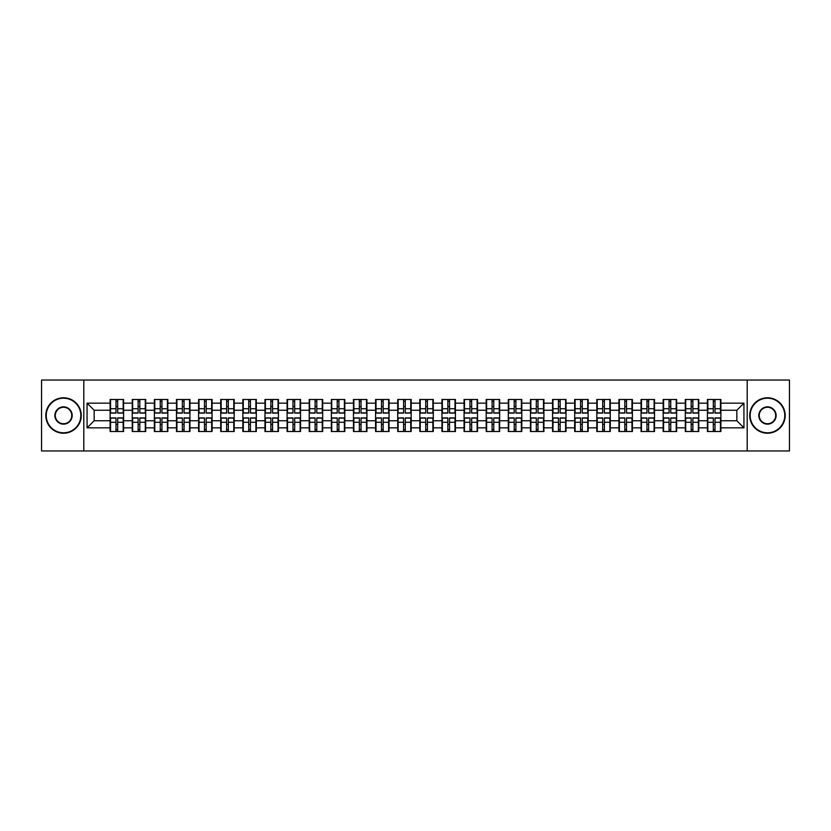 <?xml version="1.0" encoding="UTF-8"?>
<svg xmlns="http://www.w3.org/2000/svg" width="831" height="831" viewBox="0 0 831 831"><rect width="100%" height="100%" fill="white"/><g stroke="black" fill="none" stroke-linecap="round" stroke-linejoin="round"><path stroke-width="1.25" d="M747.194 450.953L789.45 450.953L789.45 380.047L747.194 380.047L747.194 450.953L83.806 450.953L83.806 380.047L41.55 380.047L41.55 450.953L83.806 450.953M747.194 380.047L83.806 380.047M736.837 420.746L736.837 410.254L720.882 410.254L720.882 420.746L736.837 420.746L743.932 427.84L743.932 403.16L720.882 403.16L720.882 399.472L707.41 399.472L707.41 410.254L698.767 410.254L698.767 420.746L707.41 420.746L707.41 410.254M743.932 427.84L720.882 427.84L720.882 431.528L707.41 431.528L707.41 427.84L698.767 427.84L698.767 431.528L685.295 431.528L685.295 427.84L676.642 427.84L676.642 431.528L663.169 431.528L663.169 427.84L654.516 427.84L654.516 431.528L641.044 431.528L641.044 427.84L632.401 427.84L632.401 431.528L618.929 431.528L618.929 427.84L610.276 427.84L610.276 431.528L596.803 431.528L596.803 427.84L588.151 427.84L588.151 431.528L574.678 431.528L574.678 427.84L566.025 427.84L566.025 431.528L552.563 431.528L552.563 427.84L543.91 427.84L543.91 431.528L530.438 431.528L530.438 427.84L521.785 427.84L521.785 431.528L508.312 431.528L508.312 427.84L499.66 427.84L499.66 431.528L486.187 431.528L486.187 427.84L477.545 427.84L477.545 431.528L464.072 431.528L464.072 427.84L455.419 427.84L455.419 431.528L441.947 431.528L441.947 427.84L433.294 427.84L433.294 431.528L419.821 431.528L419.821 427.84L411.179 427.84L411.179 431.528L397.706 431.528L397.706 427.84L389.053 427.84L389.053 431.528L375.581 431.528L375.581 427.84L366.928 427.84L366.928 431.528L353.455 431.528L353.455 427.84L344.813 427.84L344.813 431.528L331.34 431.528L331.34 427.84L322.688 427.84L322.688 431.528L309.215 431.528L309.215 427.84L300.562 427.84L300.562 431.528L287.09 431.528L287.09 427.84L278.437 427.84L278.437 431.528L264.975 431.528L264.975 427.84L256.322 427.84L256.322 431.528L242.849 431.528L242.849 427.84L234.197 427.84L234.197 431.528L220.724 431.528L220.724 427.84L212.071 427.84L212.071 431.528L198.599 431.528L198.599 427.84L189.956 427.84L189.956 431.528L176.484 431.528L176.484 427.84L167.831 427.84L167.831 431.528L154.358 431.528L154.358 427.84L145.705 427.84L145.705 431.528L132.233 431.528L132.233 427.84L123.59 427.84L123.59 431.528L110.118 431.528L110.118 427.84L87.068 427.84L87.068 403.16L110.118 403.16L110.118 410.254L94.163 410.254L94.163 420.746L110.118 420.746L110.118 410.254M707.41 403.16L698.767 403.16L698.767 399.472L685.295 399.472L685.295 403.16L676.642 403.16L676.642 399.472L663.169 399.472L663.169 403.16L654.516 403.16L654.516 399.472L641.044 399.472L641.044 403.16L632.401 403.16L632.401 399.472L618.929 399.472L618.929 403.16L610.276 403.16L610.276 399.472L596.803 399.472L596.803 403.16L588.151 403.16L588.151 399.472L574.678 399.472L574.678 403.16L566.025 403.16L566.025 399.472L552.563 399.472L552.563 403.16L543.91 403.16L543.91 399.472L530.438 399.472L530.438 403.16L521.785 403.16L521.785 399.472L508.312 399.472L508.312 403.16L499.66 403.16L499.66 399.472L486.187 399.472L486.187 403.16L477.545 403.16L477.545 399.472L464.072 399.472L464.072 403.16L455.419 403.16L455.419 399.472L441.947 399.472L441.947 403.16L433.294 403.16L433.294 399.472L419.821 399.472L419.821 403.16L411.179 403.16L411.179 399.472L397.706 399.472L397.706 403.16L389.053 403.16L389.053 399.472L375.581 399.472L375.581 403.16L366.928 403.16L366.928 399.472L353.455 399.472L353.455 403.16L344.813 403.16L344.813 399.472L331.34 399.472L331.34 403.16L322.688 403.16L322.688 399.472L309.215 399.472L309.215 403.16L300.562 403.16L300.562 399.472L287.09 399.472L287.09 403.16L278.437 403.16L278.437 399.472L264.975 399.472L264.975 403.16L256.322 403.16L256.322 399.472L242.849 399.472L242.849 403.16L234.197 403.16L234.197 399.472L220.724 399.472L220.724 403.16L212.071 403.16L212.071 399.472L198.599 399.472L198.599 403.16L189.956 403.16L189.956 399.472L176.484 399.472L176.484 403.16L167.831 403.16L167.831 399.472L154.358 399.472L154.358 403.16L145.705 403.16L145.705 399.472L132.233 399.472L132.233 403.16L123.59 403.16L123.59 399.472L110.118 399.472L110.118 403.16M707.41 420.746L707.41 427.84M698.767 420.746L698.767 427.84M698.767 403.16L698.767 410.254M676.642 420.746L685.295 420.746L685.295 410.254L676.642 410.254L676.642 427.84M685.295 420.746L685.295 427.84M685.295 403.16L685.295 410.254M676.642 403.16L676.642 410.254M654.516 420.746L663.169 420.746L663.169 410.254L654.516 410.254L654.516 427.84M663.169 420.746L663.169 427.84M663.169 403.16L663.169 410.254M654.516 403.16L654.516 410.254M632.401 420.746L641.044 420.746L641.044 410.254L632.401 410.254L632.401 427.84M641.044 420.746L641.044 427.84M641.044 403.16L641.044 410.254M632.401 403.16L632.401 410.254M610.276 420.746L618.929 420.746L618.929 410.254L610.276 410.254L610.276 427.84M618.929 420.746L618.929 427.84M618.929 403.16L618.929 410.254M610.276 403.16L610.276 410.254M588.151 420.746L596.803 420.746L596.803 410.254L588.151 410.254L588.151 427.84M596.803 420.746L596.803 427.84M596.803 403.16L596.803 410.254M588.151 403.16L588.151 410.254M566.025 420.746L574.678 420.746L574.678 410.254L566.025 410.254L566.025 427.84M574.678 420.746L574.678 427.84M574.678 403.16L574.678 410.254M566.025 403.16L566.025 410.254M543.91 420.746L552.563 420.746L552.563 410.254L543.91 410.254L543.91 427.84M552.563 420.746L552.563 427.84M552.563 403.16L552.563 410.254M543.91 403.16L543.91 410.254M521.785 420.746L530.438 420.746L530.438 410.254L521.785 410.254L521.785 427.84M530.438 420.746L530.438 427.84M530.438 403.16L530.438 410.254M521.785 403.16L521.785 410.254M499.66 420.746L508.312 420.746L508.312 410.254L499.66 410.254L499.66 427.84M508.312 420.746L508.312 427.84M508.312 403.16L508.312 410.254M499.66 403.16L499.66 410.254M477.545 420.746L486.187 420.746L486.187 410.254L477.545 410.254L477.545 427.84M486.187 420.746L486.187 427.84M486.187 403.16L486.187 410.254M477.545 403.16L477.545 410.254M455.419 420.746L464.072 420.746L464.072 410.254L455.419 410.254L455.419 427.84M464.072 420.746L464.072 427.84M464.072 403.16L464.072 410.254M455.419 403.16L455.419 410.254M433.294 420.746L441.947 420.746L441.947 410.254L433.294 410.254L433.294 427.84M441.947 420.746L441.947 427.84M441.947 403.16L441.947 410.254M433.294 403.16L433.294 410.254M411.179 420.746L419.821 420.746L419.821 410.254L411.179 410.254L411.179 427.84M419.821 420.746L419.821 427.84M419.821 403.16L419.821 410.254M411.179 403.16L411.179 410.254M389.053 420.746L397.706 420.746L397.706 410.254L389.053 410.254L389.053 427.84M397.706 420.746L397.706 427.84M397.706 403.16L397.706 410.254M389.053 403.16L389.053 410.254M366.928 420.746L375.581 420.746L375.581 410.254L366.928 410.254L366.928 427.84M375.581 420.746L375.581 427.84M375.581 403.16L375.581 410.254M366.928 403.16L366.928 410.254M344.813 420.746L353.455 420.746L353.455 410.254L344.813 410.254L344.813 427.84M353.455 420.746L353.455 427.84M353.455 403.16L353.455 410.254M344.813 403.16L344.813 410.254M322.688 420.746L331.34 420.746L331.34 410.254L322.688 410.254L322.688 427.84M331.34 420.746L331.34 427.84M331.34 403.16L331.34 410.254M322.688 403.16L322.688 410.254M300.562 420.746L309.215 420.746L309.215 410.254L300.562 410.254L300.562 427.84M309.215 420.746L309.215 427.84M309.215 403.16L309.215 410.254M300.562 403.16L300.562 410.254M278.437 420.746L287.09 420.746L287.09 410.254L278.437 410.254L278.437 427.84M287.09 420.746L287.09 427.84M287.09 403.16L287.09 410.254M278.437 403.16L278.437 410.254M256.322 420.746L264.975 420.746L264.975 410.254L256.322 410.254L256.322 427.84M264.975 420.746L264.975 427.84M264.975 403.16L264.975 410.254M256.322 403.16L256.322 410.254M234.197 420.746L242.849 420.746L242.849 410.254L234.197 410.254L234.197 427.84M242.849 420.746L242.849 427.84M242.849 403.16L242.849 410.254M234.197 403.16L234.197 410.254M212.071 420.746L220.724 420.746L220.724 410.254L212.071 410.254L212.071 427.84M220.724 420.746L220.724 427.84M220.724 403.16L220.724 410.254M212.071 403.16L212.071 410.254M189.956 420.746L198.599 420.746L198.599 410.254L189.956 410.254L189.956 427.84M198.599 420.746L198.599 427.84M198.599 403.16L198.599 410.254M189.956 403.16L189.956 410.254M167.831 420.746L176.484 420.746L176.484 410.254L167.831 410.254L167.831 427.84M176.484 420.746L176.484 427.84M176.484 403.16L176.484 410.254M167.831 403.16L167.831 410.254M145.705 420.746L154.358 420.746L154.358 410.254L145.705 410.254L145.705 427.84M154.358 420.746L154.358 427.84M154.358 403.16L154.358 410.254M145.705 403.16L145.705 410.254M123.59 420.746L132.233 420.746L132.233 410.254L123.59 410.254L123.59 427.84M132.233 420.746L132.233 427.84M132.233 403.16L132.233 410.254M123.59 403.16L123.59 410.254M110.118 420.746L110.118 427.84M94.163 420.746L87.068 427.84M87.068 403.16L94.163 410.254M720.882 420.746L720.882 427.84M720.882 403.16L720.882 410.254M743.932 403.16L736.837 410.254M123.165 399.472L123.165 413.09L117.701 413.09L117.701 399.472M115.997 399.472L115.997 413.09L110.544 413.09L110.544 399.472M115.997 401.321L117.701 401.321M117.701 406.567L115.997 406.567M110.544 431.528L110.544 417.91L115.997 417.91L115.997 431.528M117.701 431.528L117.701 417.91L123.165 417.91L123.165 431.528M117.701 429.679L115.997 429.679M115.997 424.433L117.701 424.433M63.53 432.806A17.306 17.306 0 0 0 80.836 415.5A17.306 17.306 0 0 0 63.53 398.194A17.306 17.306 0 0 0 46.235 415.5A17.306 17.306 0 0 0 63.53 432.806M63.53 397.779A17.721 17.721 0 0 1 81.261 415.5A17.721 17.721 0 0 1 63.53 433.221A17.721 17.721 0 0 1 45.809 415.5A17.721 17.721 0 0 1 63.53 397.779M63.53 424.153A8.653 8.653 0 0 1 54.877 415.5A8.653 8.653 0 0 1 63.53 406.847A8.653 8.653 0 0 1 72.183 415.5A8.653 8.653 0 0 1 63.53 424.153M63.53 407.273A8.227 8.227 0 0 0 55.303 415.5A8.227 8.227 0 0 0 63.53 423.727A8.227 8.227 0 0 0 71.757 415.5A8.227 8.227 0 0 0 63.53 407.273M767.47 432.806A17.306 17.306 0 0 0 784.765 415.5A17.306 17.306 0 0 0 767.47 398.194A17.306 17.306 0 0 0 750.164 415.5A17.306 17.306 0 0 0 767.47 432.806M767.47 397.779A17.721 17.721 0 0 1 785.191 415.5A17.721 17.721 0 0 1 767.47 433.221A17.721 17.721 0 0 1 749.739 415.5A17.721 17.721 0 0 1 767.47 397.779M767.47 424.153A8.653 8.653 0 0 1 758.817 415.5A8.653 8.653 0 0 1 767.47 406.847A8.653 8.653 0 0 1 776.123 415.5A8.653 8.653 0 0 1 767.47 424.153M767.47 407.273A8.227 8.227 0 0 0 759.243 415.5A8.227 8.227 0 0 0 767.47 423.727A8.227 8.227 0 0 0 775.697 415.5A8.227 8.227 0 0 0 767.47 407.273M145.28 399.472L145.28 413.09L139.826 413.09L139.826 399.472M138.123 399.472L138.123 413.09L132.659 413.09L132.659 399.472M138.123 401.321L139.826 401.321M139.826 406.567L138.123 406.567M167.405 399.472L167.405 413.09L161.941 413.09L161.941 399.472M160.248 399.472L160.248 413.09L154.784 413.09L154.784 399.472M160.248 401.321L161.941 401.321M161.941 406.567L160.248 406.567M189.53 399.472L189.53 413.09L184.066 413.09L184.066 399.472M182.363 399.472L182.363 413.09L176.91 413.09L176.91 399.472M182.363 401.321L184.066 401.321M184.066 406.567L182.363 406.567M211.645 399.472L211.645 413.09L206.192 413.09L206.192 399.472M204.488 399.472L204.488 413.09L199.025 413.09L199.025 399.472M204.488 401.321L206.192 401.321M206.192 406.567L204.488 406.567M233.771 399.472L233.771 413.09L228.317 413.09L228.317 399.472M226.614 399.472L226.614 413.09L221.15 413.09L221.15 399.472M226.614 401.321L228.317 401.321M228.317 406.567L226.614 406.567M132.659 431.528L132.659 417.91L138.123 417.91L138.123 431.528M139.826 431.528L139.826 417.91L145.28 417.91L145.28 431.528M139.826 429.679L138.123 429.679M138.123 424.433L139.826 424.433M154.784 431.528L154.784 417.91L160.248 417.91L160.248 431.528M161.941 431.528L161.941 417.91L167.405 417.91L167.405 431.528M161.941 429.679L160.248 429.679M160.248 424.433L161.941 424.433M176.91 431.528L176.91 417.91L182.363 417.91L182.363 431.528M184.066 431.528L184.066 417.91L189.53 417.91L189.53 431.528M184.066 429.679L182.363 429.679M182.363 424.433L184.066 424.433M199.025 431.528L199.025 417.91L204.488 417.91L204.488 431.528M206.192 431.528L206.192 417.91L211.645 417.91L211.645 431.528M206.192 429.679L204.488 429.679M204.488 424.433L206.192 424.433M221.15 431.528L221.15 417.91L226.614 417.91L226.614 431.528M228.317 431.528L228.317 417.91L233.771 417.91L233.771 431.528M228.317 429.679L226.614 429.679M226.614 424.433L228.317 424.433M255.896 399.472L255.896 413.09L250.432 413.09L250.432 399.472M248.729 399.472L248.729 413.09L243.275 413.09L243.275 399.472M248.729 401.321L250.432 401.321M250.432 406.567L248.729 406.567M243.275 431.528L243.275 417.91L248.729 417.91L248.729 431.528M250.432 431.528L250.432 417.91L255.896 417.91L255.896 431.528M250.432 429.679L248.729 429.679M248.729 424.433L250.432 424.433M278.021 399.472L278.021 413.09L272.558 413.09L272.558 399.472M270.854 399.472L270.854 413.09L265.39 413.09L265.39 399.472M270.854 401.321L272.558 401.321M272.558 406.567L270.854 406.567M265.39 431.528L265.39 417.91L270.854 417.91L270.854 431.528M272.558 431.528L272.558 417.91L278.021 417.91L278.021 431.528M272.558 429.679L270.854 429.679M270.854 424.433L272.558 424.433M300.136 399.472L300.136 413.09L294.683 413.09L294.683 399.472M292.979 399.472L292.979 413.09L287.516 413.09L287.516 399.472M292.979 401.321L294.683 401.321M294.683 406.567L292.979 406.567M287.516 431.528L287.516 417.91L292.979 417.91L292.979 431.528M294.683 431.528L294.683 417.91L300.136 417.91L300.136 431.528M294.683 429.679L292.979 429.679M292.979 424.433L294.683 424.433M322.262 399.472L322.262 413.09L316.798 413.09L316.798 399.472M315.094 399.472L315.094 413.09L309.641 413.09L309.641 399.472M315.094 401.321L316.798 401.321M316.798 406.567L315.094 406.567M309.641 431.528L309.641 417.91L315.094 417.91L315.094 431.528M316.798 431.528L316.798 417.91L322.262 417.91L322.262 431.528M316.798 429.679L315.094 429.679M315.094 424.433L316.798 424.433M344.387 399.472L344.387 413.09L338.923 413.09L338.923 399.472M337.22 399.472L337.22 413.09L331.766 413.09L331.766 399.472M337.22 401.321L338.923 401.321M338.923 406.567L337.22 406.567M331.766 431.528L331.766 417.91L337.22 417.91L337.22 431.528M338.923 431.528L338.923 417.91L344.387 417.91L344.387 431.528M338.923 429.679L337.22 429.679M337.22 424.433L338.923 424.433M366.502 399.472L366.502 413.09L361.049 413.09L361.049 399.472M359.345 399.472L359.345 413.09L353.881 413.09L353.881 399.472M359.345 401.321L361.049 401.321M361.049 406.567L359.345 406.567M353.881 431.528L353.881 417.91L359.345 417.91L359.345 431.528M361.049 431.528L361.049 417.91L366.502 417.91L366.502 431.528M361.049 429.679L359.345 429.679M359.345 424.433L361.049 424.433M388.628 399.472L388.628 413.09L383.164 413.09L383.164 399.472M381.471 399.472L381.471 413.09L376.007 413.09L376.007 399.472M381.471 401.321L383.164 401.321M383.164 406.567L381.471 406.567M376.007 431.528L376.007 417.91L381.471 417.91L381.471 431.528M383.164 431.528L383.164 417.91L388.628 417.91L388.628 431.528M383.164 429.679L381.471 429.679M381.471 424.433L383.164 424.433M410.753 399.472L410.753 413.09L405.289 413.09L405.289 399.472M403.586 399.472L403.586 413.09L398.132 413.09L398.132 399.472M403.586 401.321L405.289 401.321M405.289 406.567L403.586 406.567M398.132 431.528L398.132 417.91L403.586 417.91L403.586 431.528M405.289 431.528L405.289 417.91L410.753 417.91L410.753 431.528M405.289 429.679L403.586 429.679M403.586 424.433L405.289 424.433M432.868 399.472L432.868 413.09L427.414 413.09L427.414 399.472M425.711 399.472L425.711 413.09L420.247 413.09L420.247 399.472M425.711 401.321L427.414 401.321M427.414 406.567L425.711 406.567M420.247 431.528L420.247 417.91L425.711 417.91L425.711 431.528M427.414 431.528L427.414 417.91L432.868 417.91L432.868 431.528M427.414 429.679L425.711 429.679M425.711 424.433L427.414 424.433M454.993 399.472L454.993 413.09L449.529 413.09L449.529 399.472M447.836 399.472L447.836 413.09L442.372 413.09L442.372 399.472M447.836 401.321L449.529 401.321M449.529 406.567L447.836 406.567M442.372 431.528L442.372 417.91L447.836 417.91L447.836 431.528M449.529 431.528L449.529 417.91L454.993 417.91L454.993 431.528M449.529 429.679L447.836 429.679M447.836 424.433L449.529 424.433M477.119 399.472L477.119 413.09L471.655 413.09L471.655 399.472M469.951 399.472L469.951 413.09L464.498 413.09L464.498 399.472M469.951 401.321L471.655 401.321M471.655 406.567L469.951 406.567M464.498 431.528L464.498 417.91L469.951 417.91L469.951 431.528M471.655 431.528L471.655 417.91L477.119 417.91L477.119 431.528M471.655 429.679L469.951 429.679M469.951 424.433L471.655 424.433M499.234 399.472L499.234 413.09L493.78 413.09L493.78 399.472M492.077 399.472L492.077 413.09L486.613 413.09L486.613 399.472M492.077 401.321L493.78 401.321M493.78 406.567L492.077 406.567M486.613 431.528L486.613 417.91L492.077 417.91L492.077 431.528M493.78 431.528L493.78 417.91L499.234 417.91L499.234 431.528M493.78 429.679L492.077 429.679M492.077 424.433L493.78 424.433M521.359 399.472L521.359 413.09L515.906 413.09L515.906 399.472M514.202 399.472L514.202 413.09L508.738 413.09L508.738 399.472M514.202 401.321L515.906 401.321M515.906 406.567L514.202 406.567M508.738 431.528L508.738 417.91L514.202 417.91L514.202 431.528M515.906 431.528L515.906 417.91L521.359 417.91L521.359 431.528M515.906 429.679L514.202 429.679M514.202 424.433L515.906 424.433M543.484 399.472L543.484 413.09L538.021 413.09L538.021 399.472M536.317 399.472L536.317 413.09L530.864 413.09L530.864 399.472M536.317 401.321L538.021 401.321M538.021 406.567L536.317 406.567M530.864 431.528L530.864 417.91L536.317 417.91L536.317 431.528M538.021 431.528L538.021 417.91L543.484 417.91L543.484 431.528M538.021 429.679L536.317 429.679M536.317 424.433L538.021 424.433M565.61 399.472L565.61 413.09L560.146 413.09L560.146 399.472M558.442 399.472L558.442 413.09L552.979 413.09L552.979 399.472M558.442 401.321L560.146 401.321M560.146 406.567L558.442 406.567M552.979 431.528L552.979 417.91L558.442 417.91L558.442 431.528M560.146 431.528L560.146 417.91L565.61 417.91L565.61 431.528M560.146 429.679L558.442 429.679M558.442 424.433L560.146 424.433M587.725 399.472L587.725 413.09L582.271 413.09L582.271 399.472M580.568 399.472L580.568 413.09L575.104 413.09L575.104 399.472M580.568 401.321L582.271 401.321M582.271 406.567L580.568 406.567M575.104 431.528L575.104 417.91L580.568 417.91L580.568 431.528M582.271 431.528L582.271 417.91L587.725 417.91L587.725 431.528M582.271 429.679L580.568 429.679M580.568 424.433L582.271 424.433M609.85 399.472L609.85 413.09L604.386 413.09L604.386 399.472M602.683 399.472L602.683 413.09L597.229 413.09L597.229 399.472M602.683 401.321L604.386 401.321M604.386 406.567L602.683 406.567M597.229 431.528L597.229 417.91L602.683 417.91L602.683 431.528M604.386 431.528L604.386 417.91L609.85 417.91L609.85 431.528M604.386 429.679L602.683 429.679M602.683 424.433L604.386 424.433M631.976 399.472L631.976 413.09L626.512 413.09L626.512 399.472M624.808 399.472L624.808 413.09L619.355 413.09L619.355 399.472M624.808 401.321L626.512 401.321M626.512 406.567L624.808 406.567M619.355 431.528L619.355 417.91L624.808 417.91L624.808 431.528M626.512 431.528L626.512 417.91L631.976 417.91L631.976 431.528M626.512 429.679L624.808 429.679M624.808 424.433L626.512 424.433M654.09 399.472L654.09 413.09L648.637 413.09L648.637 399.472M646.933 399.472L646.933 413.09L641.47 413.09L641.47 399.472M646.933 401.321L648.637 401.321M648.637 406.567L646.933 406.567M641.47 431.528L641.47 417.91L646.933 417.91L646.933 431.528M648.637 431.528L648.637 417.91L654.09 417.91L654.09 431.528M648.637 429.679L646.933 429.679M646.933 424.433L648.637 424.433M676.216 399.472L676.216 413.09L670.752 413.09L670.752 399.472M669.059 399.472L669.059 413.09L663.595 413.09L663.595 399.472M669.059 401.321L670.752 401.321M670.752 406.567L669.059 406.567M663.595 431.528L663.595 417.91L669.059 417.91L669.059 431.528M670.752 431.528L670.752 417.91L676.216 417.91L676.216 431.528M670.752 429.679L669.059 429.679M669.059 424.433L670.752 424.433M698.341 399.472L698.341 413.09L692.877 413.09L692.877 399.472M691.174 399.472L691.174 413.09L685.72 413.09L685.72 399.472M691.174 401.321L692.877 401.321M692.877 406.567L691.174 406.567M685.72 431.528L685.72 417.91L691.174 417.91L691.174 431.528M692.877 431.528L692.877 417.91L698.341 417.91L698.341 431.528M692.877 429.679L691.174 429.679M691.174 424.433L692.877 424.433M720.456 399.472L720.456 413.09L715.003 413.09L715.003 399.472M713.299 399.472L713.299 413.09L707.835 413.09L707.835 399.472M713.299 401.321L715.003 401.321M715.003 406.567L713.299 406.567M707.835 431.528L707.835 417.91L713.299 417.91L713.299 431.528M715.003 431.528L715.003 417.91L720.456 417.91L720.456 431.528M715.003 429.679L713.299 429.679M713.299 424.433L715.003 424.433M115.997 408.717L110.544 408.717M115.997 412.903L110.544 412.903M123.165 408.717L117.701 408.717M123.165 412.903L117.701 412.903M117.701 422.283L123.165 422.283M117.701 418.097L123.165 418.097M110.544 422.283L115.997 422.283M110.544 418.097L115.997 418.097M138.123 408.717L132.659 408.717M138.123 412.903L132.659 412.903M145.28 408.717L139.826 408.717M145.28 412.903L139.826 412.903M160.248 408.717L154.784 408.717M160.248 412.903L154.784 412.903M167.405 408.717L161.941 408.717M167.405 412.903L161.941 412.903M182.363 408.717L176.91 408.717M182.363 412.903L176.91 412.903M189.53 408.717L184.066 408.717M189.53 412.903L184.066 412.903M204.488 408.717L199.025 408.717M204.488 412.903L199.025 412.903M211.645 408.717L206.192 408.717M211.645 412.903L206.192 412.903M226.614 408.717L221.15 408.717M226.614 412.903L221.15 412.903M233.771 408.717L228.317 408.717M233.771 412.903L228.317 412.903M139.826 422.283L145.28 422.283M139.826 418.097L145.28 418.097M132.659 422.283L138.123 422.283M132.659 418.097L138.123 418.097M161.941 422.283L167.405 422.283M161.941 418.097L167.405 418.097M154.784 422.283L160.248 422.283M154.784 418.097L160.248 418.097M184.066 422.283L189.53 422.283M184.066 418.097L189.53 418.097M176.91 422.283L182.363 422.283M176.91 418.097L182.363 418.097M206.192 422.283L211.645 422.283M206.192 418.097L211.645 418.097M199.025 422.283L204.488 422.283M199.025 418.097L204.488 418.097M228.317 422.283L233.771 422.283M228.317 418.097L233.771 418.097M221.15 422.283L226.614 422.283M221.15 418.097L226.614 418.097M248.729 408.717L243.275 408.717M248.729 412.903L243.275 412.903M255.896 408.717L250.432 408.717M255.896 412.903L250.432 412.903M250.432 422.283L255.896 422.283M250.432 418.097L255.896 418.097M243.275 422.283L248.729 422.283M243.275 418.097L248.729 418.097M270.854 408.717L265.39 408.717M270.854 412.903L265.39 412.903M278.021 408.717L272.558 408.717M278.021 412.903L272.558 412.903M272.558 422.283L278.021 422.283M272.558 418.097L278.021 418.097M265.39 422.283L270.854 422.283M265.39 418.097L270.854 418.097M292.979 408.717L287.516 408.717M292.979 412.903L287.516 412.903M300.136 408.717L294.683 408.717M300.136 412.903L294.683 412.903M294.683 422.283L300.136 422.283M294.683 418.097L300.136 418.097M287.516 422.283L292.979 422.283M287.516 418.097L292.979 418.097M315.094 408.717L309.641 408.717M315.094 412.903L309.641 412.903M322.262 408.717L316.798 408.717M322.262 412.903L316.798 412.903M316.798 422.283L322.262 422.283M316.798 418.097L322.262 418.097M309.641 422.283L315.094 422.283M309.641 418.097L315.094 418.097M337.22 408.717L331.766 408.717M337.22 412.903L331.766 412.903M344.387 408.717L338.923 408.717M344.387 412.903L338.923 412.903M338.923 422.283L344.387 422.283M338.923 418.097L344.387 418.097M331.766 422.283L337.22 422.283M331.766 418.097L337.22 418.097M359.345 408.717L353.881 408.717M359.345 412.903L353.881 412.903M366.502 408.717L361.049 408.717M366.502 412.903L361.049 412.903M361.049 422.283L366.502 422.283M361.049 418.097L366.502 418.097M353.881 422.283L359.345 422.283M353.881 418.097L359.345 418.097M381.471 408.717L376.007 408.717M381.471 412.903L376.007 412.903M388.628 408.717L383.164 408.717M388.628 412.903L383.164 412.903M383.164 422.283L388.628 422.283M383.164 418.097L388.628 418.097M376.007 422.283L381.471 422.283M376.007 418.097L381.471 418.097M403.586 408.717L398.132 408.717M403.586 412.903L398.132 412.903M410.753 408.717L405.289 408.717M410.753 412.903L405.289 412.903M405.289 422.283L410.753 422.283M405.289 418.097L410.753 418.097M398.132 422.283L403.586 422.283M398.132 418.097L403.586 418.097M425.711 408.717L420.247 408.717M425.711 412.903L420.247 412.903M432.868 408.717L427.414 408.717M432.868 412.903L427.414 412.903M427.414 422.283L432.868 422.283M427.414 418.097L432.868 418.097M420.247 422.283L425.711 422.283M420.247 418.097L425.711 418.097M447.836 408.717L442.372 408.717M447.836 412.903L442.372 412.903M454.993 408.717L449.529 408.717M454.993 412.903L449.529 412.903M449.529 422.283L454.993 422.283M449.529 418.097L454.993 418.097M442.372 422.283L447.836 422.283M442.372 418.097L447.836 418.097M469.951 408.717L464.498 408.717M469.951 412.903L464.498 412.903M477.119 408.717L471.655 408.717M477.119 412.903L471.655 412.903M471.655 422.283L477.119 422.283M471.655 418.097L477.119 418.097M464.498 422.283L469.951 422.283M464.498 418.097L469.951 418.097M492.077 408.717L486.613 408.717M492.077 412.903L486.613 412.903M499.234 408.717L493.78 408.717M499.234 412.903L493.78 412.903M493.78 422.283L499.234 422.283M493.78 418.097L499.234 418.097M486.613 422.283L492.077 422.283M486.613 418.097L492.077 418.097M514.202 408.717L508.738 408.717M514.202 412.903L508.738 412.903M521.359 408.717L515.906 408.717M521.359 412.903L515.906 412.903M515.906 422.283L521.359 422.283M515.906 418.097L521.359 418.097M508.738 422.283L514.202 422.283M508.738 418.097L514.202 418.097M536.317 408.717L530.864 408.717M536.317 412.903L530.864 412.903M543.484 408.717L538.021 408.717M543.484 412.903L538.021 412.903M538.021 422.283L543.484 422.283M538.021 418.097L543.484 418.097M530.864 422.283L536.317 422.283M530.864 418.097L536.317 418.097M558.442 408.717L552.979 408.717M558.442 412.903L552.979 412.903M565.61 408.717L560.146 408.717M565.61 412.903L560.146 412.903M560.146 422.283L565.61 422.283M560.146 418.097L565.61 418.097M552.979 422.283L558.442 422.283M552.979 418.097L558.442 418.097M580.568 408.717L575.104 408.717M580.568 412.903L575.104 412.903M587.725 408.717L582.271 408.717M587.725 412.903L582.271 412.903M582.271 422.283L587.725 422.283M582.271 418.097L587.725 418.097M575.104 422.283L580.568 422.283M575.104 418.097L580.568 418.097M602.683 408.717L597.229 408.717M602.683 412.903L597.229 412.903M609.85 408.717L604.386 408.717M609.85 412.903L604.386 412.903M604.386 422.283L609.85 422.283M604.386 418.097L609.85 418.097M597.229 422.283L602.683 422.283M597.229 418.097L602.683 418.097M624.808 408.717L619.355 408.717M624.808 412.903L619.355 412.903M631.976 408.717L626.512 408.717M631.976 412.903L626.512 412.903M626.512 422.283L631.976 422.283M626.512 418.097L631.976 418.097M619.355 422.283L624.808 422.283M619.355 418.097L624.808 418.097M646.933 408.717L641.47 408.717M646.933 412.903L641.47 412.903M654.09 408.717L648.637 408.717M654.09 412.903L648.637 412.903M648.637 422.283L654.09 422.283M648.637 418.097L654.09 418.097M641.47 422.283L646.933 422.283M641.47 418.097L646.933 418.097M669.059 408.717L663.595 408.717M669.059 412.903L663.595 412.903M676.216 408.717L670.752 408.717M676.216 412.903L670.752 412.903M670.752 422.283L676.216 422.283M670.752 418.097L676.216 418.097M663.595 422.283L669.059 422.283M663.595 418.097L669.059 418.097M691.174 408.717L685.72 408.717M691.174 412.903L685.72 412.903M698.341 408.717L692.877 408.717M698.341 412.903L692.877 412.903M692.877 422.283L698.341 422.283M692.877 418.097L698.341 418.097M685.72 422.283L691.174 422.283M685.72 418.097L691.174 418.097M713.299 408.717L707.835 408.717M713.299 412.903L707.835 412.903M720.456 408.717L715.003 408.717M720.456 412.903L715.003 412.903M715.003 422.283L720.456 422.283M715.003 418.097L720.456 418.097M707.835 422.283L713.299 422.283M707.835 418.097L713.299 418.097"/></g></svg>
